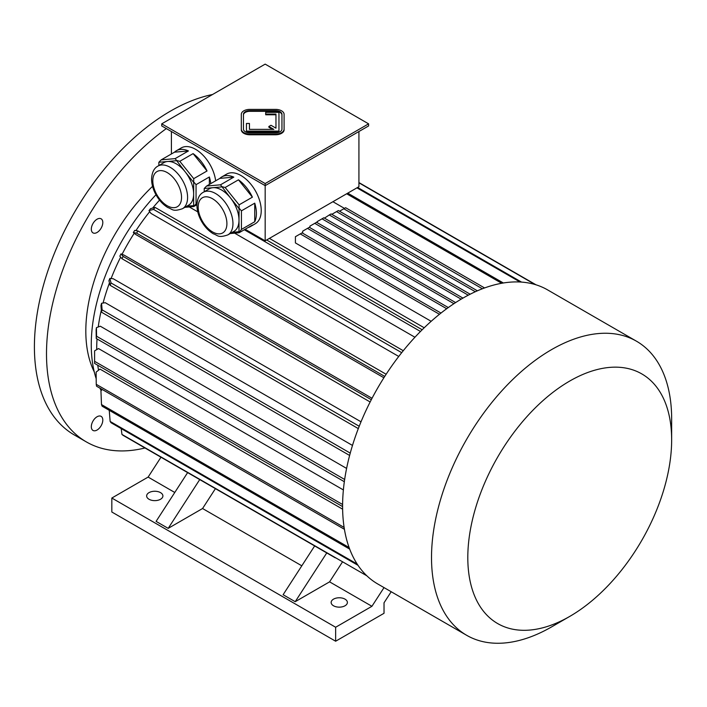 <?xml version="1.0" encoding="UTF-8"?>
<svg xmlns="http://www.w3.org/2000/svg" width="707" height="707" viewBox="0 0 707 707"><rect width="100%" height="100%" fill="white"/><g stroke="black" fill="none" stroke-linecap="round" stroke-linejoin="round"><path stroke-width="1.06" d="M97.062 416.759A8.13 4.693 -60 0 1 101.119 416.361A8.13 4.693 -60 0 1 101.119 425.747A8.13 4.693 -60 0 1 92.997 430.439A8.13 4.693 -60 0 1 91.751 423.926A8.13 4.693 -60 0 1 97.062 416.759M102.807 222.528A8.13 4.693 -60 0 1 99.254 230.703A8.13 4.693 -60 0 1 92.997 232.877A8.13 4.693 -60 0 1 92.997 223.5A8.13 4.693 -60 0 1 101.119 218.808A8.13 4.693 -60 0 1 102.807 222.528M144.988 447.982A192.472 111.123 -60 0 1 86.369 441.919A192.472 111.123 -60 0 1 53.971 298.151A192.472 111.123 -60 0 1 166.339 128.594M86.369 441.919L74.27 434.938A192.472 111.123 -60 0 1 54.457 253.15A192.472 111.123 -60 0 1 212.533 94.508M281.952 129.134L281.952 114.322A6.416 3.703 0 0 0 275.536 110.619L249.871 110.619A6.416 3.703 0 0 0 243.455 114.322L243.455 129.134A6.416 3.703 0 0 0 249.871 132.845L275.536 132.845A6.416 3.703 0 0 0 281.952 129.134L281.952 115.02A6.416 3.703 0 0 0 275.536 111.317L249.871 111.317A6.416 3.703 0 0 0 243.455 115.02M249.447 129.381L249.447 123.46L246.451 123.46L246.451 131.113L278.956 131.113L278.956 112.342L265.699 112.342L265.699 114.773L275.96 114.773L275.96 128.161L270.975 125.28L268.854 126.5L273.848 129.381L249.447 129.381L249.447 124.158M268.854 126.5L268.854 127.198L272.637 129.381M246.451 131.113L246.451 131.811L278.956 131.811L278.956 131.113M265.169 183.555L368.603 123.84L265.169 64.125L161.735 123.84L265.169 183.555L265.169 185.649L368.603 125.934L368.603 123.84M241.317 129.134A8.555 4.94 0 0 0 249.871 134.074L275.536 134.074A8.555 4.94 0 0 0 284.09 129.134L284.09 114.322A8.555 4.94 0 0 0 275.536 109.382L249.871 109.382A8.555 4.94 0 0 0 241.317 114.322L241.317 129.832A8.555 4.94 0 0 0 249.871 134.772L275.536 134.772A8.555 4.94 0 0 0 284.09 129.832L284.09 115.02M203.271 192.295A24.586 14.193 60 0 1 215.564 193.515A24.586 14.193 60 0 1 231.631 215.184A24.586 14.193 60 0 1 227.866 234.883C217.827 238.303 217.977 235.263 213.24 233.77C208.698 231.003 204.871 226.982 201.769 221.706C198.649 216.271 197.032 210.836 196.926 205.401C197.235 198.764 199.347 194.39 203.271 192.295L209.325 188.804A24.586 14.193 60 0 1 212.922 187.691L204.235 188.469L204.235 191.747M221.618 186.913L212.922 187.691A24.586 14.193 60 0 1 221.618 190.024A24.586 14.193 60 0 1 230.314 197.73L220.496 184.81L233.805 177.13L219.868 178.376A28.66 16.544 60 0 1 221.804 176.9A28.66 16.544 60 0 1 233.805 177.13M239.001 208.547L230.314 197.73A24.586 14.193 60 0 1 239.001 220.133L239.099 204.844L252.399 197.165L238.462 179.817A28.66 16.544 60 0 1 252.399 197.165M232.294 232.329L239.001 231.728L239.001 220.133A24.586 14.193 60 0 1 233.911 231.392L227.866 234.883M230.199 233.54L239.099 232.744L252.399 225.056A28.66 16.544 60 0 1 250.464 226.532A28.66 16.544 60 0 1 248.219 227.477M239.099 232.744L241.423 229.43L254.732 221.751L254.732 203.156A28.66 16.544 60 0 1 254.732 221.751M241.423 229.43L241.423 210.845L254.732 203.156M241.423 210.845L239.328 208.441M219.868 178.376L206.559 186.056L204.235 188.469M206.559 186.056L220.496 184.81M239.099 204.844L225.153 187.496L238.462 179.817M225.153 187.496L221.777 186.604M157.908 166.101A24.586 14.193 60 0 1 170.201 167.32A24.586 14.193 60 0 1 186.268 188.99A24.586 14.193 60 0 1 182.494 208.698C172.464 212.109 172.605 209.069 167.868 207.575C163.326 204.809 159.508 200.788 156.406 195.512C153.278 190.077 151.669 184.642 151.563 179.207C151.864 172.57 153.985 168.204 157.908 166.101L163.953 162.61A24.586 14.193 60 0 1 167.559 161.496L158.863 162.274L158.863 165.553M176.255 160.728L167.559 161.496A24.586 14.193 60 0 1 176.255 163.83A24.586 14.193 60 0 1 184.942 171.536L175.133 158.624L188.442 150.936L174.496 152.182A28.66 16.544 60 0 1 176.441 150.706A28.66 16.544 60 0 1 188.442 150.936M193.638 182.353L184.942 171.536A24.586 14.193 60 0 1 193.638 193.948L193.727 178.65L207.036 170.97L193.099 153.622A28.66 16.544 60 0 1 207.036 170.97M174.496 152.182L161.196 159.862L158.863 162.274M184.827 207.345L193.727 206.55L196.935 204.703M193.727 206.55L197.085 202.644M186.931 206.135L193.965 205.64M209.36 184.439L209.36 176.971A28.66 16.544 60 0 1 210.801 183.608M196.06 203.236L196.06 184.651L209.36 176.971M196.06 184.651L193.965 182.247M193.638 205.534L193.638 193.948A24.586 14.193 60 0 1 188.548 205.198L182.494 208.698M193.727 178.65L179.79 161.311L193.099 153.622M179.79 161.311L176.414 160.418M161.196 159.862L175.133 158.624M171.412 153.967L171.412 131.52M245.126 229.262L265.169 240.831L358.926 186.701L358.926 131.52M265.169 240.831L265.169 185.649L161.735 125.934L161.735 123.84M221.804 176.9L226.647 174.108A28.66 16.544 60 0 1 255.298 190.651A28.66 16.544 60 0 1 255.298 223.739L250.464 226.532M176.441 150.706L181.275 147.913A28.66 16.544 60 0 1 201.937 154.161A28.66 16.544 60 0 1 215.644 180.815M332.917 201.716L344.468 208.388M424.218 327.774L269.402 238.383M431.173 321.305L295.411 242.925L295.411 236.704L300.254 233.911L439.462 314.288M97.027 338.927A150.556 86.926 120 0 0 96.709 348.569A150.556 86.926 120 0 0 96.709 349.612M97.769 365.236A150.556 86.926 120 0 0 98.538 370.212M342.621 509.173L99.987 369.089L96.117 372.112L96.249 384.325L344.123 527.431M343.381 489.933L98.529 348.569L94.597 350.84L94.597 361.312A168.946 97.539 120 0 0 94.588 362.364A168.946 97.539 120 0 0 94.597 363.407L342.595 506.592M346.598 468.414L100.306 326.21L96.426 327.659L96.567 336.24A168.946 97.539 120 0 0 96.249 338.485L96.117 329.904A156.114 90.134 120 0 1 96.426 327.659M352.484 445.437L105.255 302.702L101.561 303.285L102.108 309.86A168.946 97.539 120 0 0 101.49 312.185L100.942 305.61A156.114 90.134 120 0 1 101.561 303.285M361.021 421.805L113.244 278.752L109.841 278.443L111.052 282.977A168.946 97.539 120 0 0 110.142 285.319L108.931 280.785A156.114 90.134 120 0 1 109.841 278.443M372.05 398.28L124.017 255.086L121.003 253.901L123.124 256.42A168.946 97.539 120 0 0 121.958 258.7L119.837 256.181A156.114 90.134 120 0 1 121.003 253.901M383.892 377.768L135.859 234.565L133.331 232.55L136.575 233.133L384.749 376.416M398.748 356.461L150.971 213.408L149 210.606A156.114 90.134 -60 0 1 150.573 208.653L155.107 207.434L403.273 350.716M414.947 337.248L234.627 233.142M197.757 211.853L189.264 206.948M159.561 200.134A150.556 86.926 120 0 0 152.615 208.105M149.725 211.64A150.556 86.926 120 0 0 135.93 230.615M134.215 233.257A150.556 86.926 120 0 0 122.055 254.317M120.632 257.118A150.556 86.926 120 0 0 111.096 278.558M109.479 282.827A150.556 86.926 120 0 0 103.072 303.047M101.322 310.126A150.556 86.926 120 0 0 98.229 326.988M160.975 457.208L148.125 477.084L111.83 498.037L111.83 512.009L335.639 641.222L384.025 613.287L384.025 602.806L391.192 591.732M384.025 587.597L371.926 606.297L329.586 581.852L342.444 561.977M111.83 498.037L335.639 627.25L371.926 606.297M335.639 627.25L335.639 641.222M333.518 605.775A8.13 4.693 0 0 0 342.374 606.792A8.13 4.693 0 0 0 347.393 602.461A8.13 4.693 0 0 0 339.263 597.769A8.13 4.693 0 0 0 331.141 602.461A8.13 4.693 0 0 0 333.518 605.775M149.027 499.266A8.13 4.693 0 0 0 157.891 500.282A8.13 4.693 0 0 0 162.902 495.943A8.13 4.693 0 0 0 154.78 491.25A8.13 4.693 0 0 0 146.649 495.943A8.13 4.693 0 0 0 149.027 499.266M301.809 565.812L202.564 508.519L215.414 488.643M199.728 479.585L168.186 528.368L202.564 508.519M168.186 528.368L156.088 521.377L187.629 472.603L136.575 443.121M174.779 492.479L148.125 477.084M208.256 484.507L314.659 545.937L283.109 594.72L295.208 601.701L329.586 581.852M155.973 194.752A149.698 86.431 120 0 0 91.265 344.724A149.698 86.431 120 0 0 96.187 378.731M99.926 388.143A149.698 86.431 120 0 0 101.163 390.618M326.758 552.927L295.208 601.701M335.277 557.841L123.124 435.362A168.946 97.539 -60 0 1 121.958 434.425L121.189 428.583M535.075 284.523L358.926 182.821M536.021 284.815L358.926 182.565M366.889 575.834L121.958 434.425M109.24 410.307L110.142 421.443L357.194 564.08M358.016 565.326L111.052 422.742A168.946 97.539 -60 0 1 110.142 421.443M349.108 547.536L101.49 404.572L100.942 390.83L102.276 389.504M349.7 549.127L102.108 406.189A168.946 97.539 -60 0 1 101.49 404.572M344.424 529.304L96.567 386.208A168.946 97.539 -60 0 1 96.249 384.325M342.603 504.498L94.597 361.312M94.597 350.84A156.114 90.134 120 0 0 94.588 351.883L94.588 362.364M344.654 479.47L96.567 336.24M344.336 481.714L96.249 338.485M350.248 453.116L102.108 309.86M349.62 455.449L101.49 312.185M359.218 426.259L111.052 282.977M358.308 428.592L110.142 285.319M371.308 399.702L123.124 256.42M370.141 401.983L121.958 258.7M133.331 232.55A156.114 90.134 120 0 1 134.719 230.402L137.962 230.977A168.946 97.539 120 0 0 136.575 233.133M386.137 374.259L137.962 230.977M521.536 282.102L357.609 187.461M520.052 282.005L356.947 187.841M401.709 352.669L153.543 209.396L149 210.606M153.543 209.396A168.946 97.539 -60 0 1 155.107 207.434M503.357 282.986L347.756 193.152M501.687 283.277L346.669 193.78M422.185 329.762L266.654 239.973M420.479 331.468L244.286 229.74M440.991 313.068L302.066 232.859L300.254 233.911M446.7 308.729L307.51 228.37L302.676 231.162L302.676 233.213M448.309 307.563L309.321 227.318L307.51 228.37M455.635 302.578L316.586 222.298L314.765 223.341L453.929 303.683M309.931 227.663L309.931 226.134L314.765 223.341M462.961 298.107L323.841 217.783A168.946 97.539 120 0 0 322.931 218.304A168.946 97.539 120 0 0 322.03 218.834L317.187 221.627L317.187 222.643M461.158 299.158L322.03 218.834M322.931 218.304L318.097 221.097A162.106 93.589 120 0 0 317.187 221.627M468.264 295.199L329.285 214.963L324.451 218.136M470.182 294.209L331.097 213.912L329.285 214.963M475.343 291.735L336.541 211.605L331.822 214.327M477.393 290.824L338.361 210.553L336.541 211.605M484.587 287.952L345.617 207.717L343.805 208.768L482.386 288.774M339.537 211.234L343.805 208.768M671.65 439.895L671.65 418.942A169.804 98.034 120 0 0 636.486 341.207L547.563 289.87A169.804 98.034 120 0 0 462.661 298.274A169.804 98.034 120 0 0 342.595 506.247A169.804 98.034 120 0 0 377.759 583.982L466.682 635.31A169.804 98.034 120 0 0 551.584 626.906L569.727 616.424A144.14 83.223 120 0 0 671.65 439.895A144.14 83.223 120 0 0 569.727 381.046A144.14 83.223 120 0 0 467.804 557.584A144.14 83.223 120 0 0 569.727 616.424M636.486 341.207A169.804 98.034 120 0 0 551.584 349.612A169.804 98.034 120 0 0 440.655 499.248A169.804 98.034 120 0 0 466.682 635.31M284.09 129.134L284.09 129.832M265.699 114.074L275.96 114.074L275.96 128.161M94.261 371.882A136.866 79.025 -60 0 1 152.562 186.339M167.179 172.561A20.309 11.727 60 0 1 179.613 204.615A20.309 11.727 60 0 1 154.736 190.254A20.309 11.727 60 0 1 167.179 172.561M212.542 198.755A20.309 11.727 60 0 1 224.985 230.809A20.309 11.727 60 0 1 200.108 216.448A20.309 11.727 60 0 1 212.542 198.755M249.871 134.074L249.871 134.772M275.536 134.074L275.536 134.772M249.871 110.619L249.871 111.317M275.536 110.619L275.536 111.317"/></g></svg>
